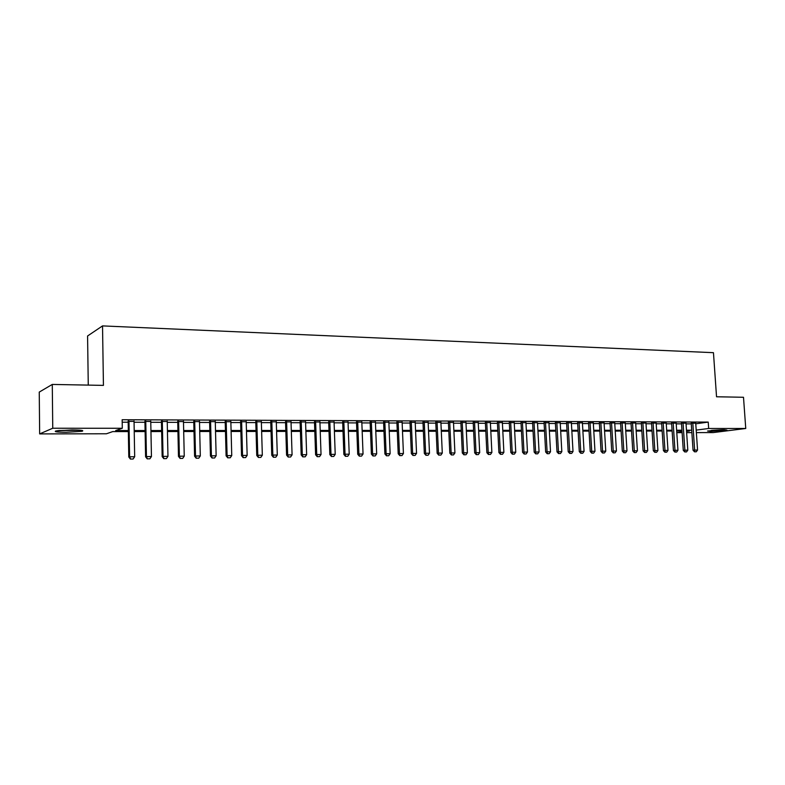 <?xml version="1.0" encoding="UTF-8"?>
<svg xmlns="http://www.w3.org/2000/svg" width="785" height="785" viewBox="0 0 785 785"><rect width="100%" height="100%" fill="white"/><g stroke="black" fill="none" stroke-linecap="round" stroke-linejoin="round"><path stroke-width="1.18" d="M72.043 429.925C81.11 430.023 84.437 430.484 82.003 431.289L66.126 432.29C56.981 432.201 53.615 431.74 56.029 430.916L72.043 429.925M724.084 429.709L726.939 430.131L710.474 431.436L707.56 431.014L724.084 429.709M88.263 385.101L87.577 335.98L102.531 325.903L713.457 352.681L716.538 396.778L743.503 397.279L745.75 428.492L713.28 432.574L696.373 432.604M691.87 432.613L686.63 432.623M682.106 432.633L676.788 432.643L682.067 431.956M128.347 431.583L112.706 431.593L106.456 433.771L39.652 433.899L52.752 428.237L122.303 428.267L115.699 430.553L128.328 430.553M52.752 428.237L52.281 384.434L39.25 392.088L39.652 433.899M134.049 421.388L128.171 421.368M150.759 421.437L144.921 421.417M167.234 421.496L161.445 421.476M183.474 421.555L177.724 421.535M199.488 421.604L193.777 421.584M215.276 421.653L209.605 421.633M230.849 421.712L225.207 421.692M246.205 421.761L240.602 421.741M261.346 421.81L255.782 421.79M276.291 421.859L270.756 421.839M291.029 421.908L285.534 421.888M305.561 421.957L300.105 421.938M319.907 422.006L314.491 421.987M334.067 422.055L328.679 422.036M348.04 422.104L342.682 422.085M361.826 422.144L356.508 422.124M375.426 422.193L370.147 422.173M388.86 422.232L383.61 422.222M402.126 422.281L396.906 422.261M415.216 422.32L410.025 422.31M428.139 422.369L422.978 422.35M440.905 422.409L435.773 422.389M453.504 422.448L448.412 422.438M465.947 422.497L460.883 422.477M478.242 422.536L473.208 422.516M490.389 422.575L485.385 422.556M502.38 422.615L497.405 422.595M514.224 422.654L509.288 422.634M525.93 422.693L521.014 422.673M537.499 422.732L532.613 422.713M548.931 422.762L544.074 422.752M560.215 422.801L555.387 422.791M571.382 422.83L566.574 422.83M582.411 422.86L577.632 422.87M593.313 422.889L588.564 422.899M604.087 422.929L599.367 422.938M614.733 422.958L610.043 422.978M625.262 422.987L620.601 423.007M635.673 423.017L631.032 423.046M645.967 423.046L641.355 423.076M656.142 423.076L651.55 423.115M666.21 423.105L661.637 423.144M676.16 423.135L671.617 423.184M686.002 423.164L681.478 423.213M695.775 423.802L708.227 422.094L122.156 419.73L122.303 428.267M122.205 422.202L128.181 422.212M134.058 422.232L144.94 422.261M150.779 422.281L161.455 422.31M167.254 422.33L177.744 422.359M183.494 422.379L193.797 422.409M199.508 422.428L209.624 422.458M215.296 422.477L225.236 422.507M230.868 422.526L240.622 422.546M246.225 422.565L255.812 422.595M261.376 422.615L270.786 422.644M276.31 422.654L285.563 422.683M291.049 422.703L300.135 422.722M305.591 422.742L314.52 422.772M319.937 422.781L328.709 422.811M334.096 422.83L342.711 422.85M348.059 422.87L356.527 422.899M361.856 422.909L370.177 422.938M375.456 422.948L383.639 422.978M388.889 422.987L396.935 423.017M402.155 423.027L410.055 423.056M415.245 423.066L423.017 423.095M428.168 423.105L435.812 423.135M440.935 423.144L448.441 423.164M453.534 423.184L460.923 423.203M465.986 423.223L473.247 423.243M478.281 423.252L485.415 423.282M490.419 423.292L497.445 423.311M502.42 423.331L509.318 423.35M514.263 423.36L521.054 423.38M525.97 423.4L532.652 423.419M537.539 423.429L544.103 423.449M548.97 423.468L555.427 423.488M560.255 423.498L566.613 423.517M571.421 423.537L577.672 423.557M582.45 423.566L588.603 423.586M593.352 423.596L599.406 423.615M604.126 423.635L610.082 423.645M614.783 423.664L620.641 423.684M625.311 423.694L631.071 423.714M635.722 423.723L641.394 423.743M646.016 423.753L651.599 423.772M656.191 423.782L661.686 423.802M666.249 423.812L671.656 423.831M676.209 423.841L681.527 423.861M686.041 423.871L691.281 423.89M695.736 423.193L691.242 423.243M52.281 384.434L103.434 385.386L102.531 325.903M708.227 422.094L708.669 428.482L745.75 428.492M696.197 430.111L708.669 428.482M134.206 430.543L145.097 430.533M150.936 430.533L161.622 430.523M167.421 430.523L177.92 430.514M183.68 430.514L193.983 430.504M199.704 430.504L209.821 430.494M215.502 430.494L225.442 430.494M231.084 430.484L240.838 430.484M246.451 430.474L256.038 430.474M261.601 430.465L271.021 430.465M276.555 430.455L285.799 430.455M291.294 430.445L300.39 430.445M305.846 430.445L314.775 430.435M320.201 430.435L328.974 430.425M334.361 430.425L342.986 430.415M348.344 430.415L356.812 430.406M362.14 430.406L370.461 430.406M375.75 430.396L383.934 430.396M389.193 430.386L397.239 430.386M402.46 430.386L410.369 430.376M415.559 430.376L423.331 430.366M428.492 430.366L436.136 430.366M441.258 430.357L448.775 430.357M453.867 430.347L461.256 430.347M466.319 430.347L473.59 430.337M478.624 430.337L485.768 430.337M490.772 430.327L497.798 430.327M502.773 430.317L509.681 430.317M514.626 430.317L521.417 430.308M526.333 430.308L533.015 430.308M537.902 430.298L544.476 430.298M549.343 430.298L555.8 430.288M560.637 430.288L566.996 430.278M571.804 430.278L578.054 430.278M582.833 430.278L588.995 430.268M593.745 430.268L599.799 430.259M604.519 430.259L610.485 430.259M615.175 430.259L621.043 430.249M625.714 430.249L631.483 430.249M636.125 430.239L641.806 430.239M646.418 430.239L652.011 430.229M656.603 430.229L662.098 430.229M666.671 430.219L672.078 430.219M676.621 430.219L681.949 430.209M686.473 430.209L691.713 430.209M686.551 431.367L689.446 430.994L686.522 430.994M681.998 431.004L676.68 431.004M672.127 431.014L666.72 431.014M662.147 431.024L656.653 431.024M652.06 431.034L646.477 431.034M641.855 431.043L636.174 431.053M631.533 431.053L625.763 431.063M621.092 431.063L615.224 431.073M610.534 431.073L604.568 431.083M599.848 431.083L593.794 431.093M589.044 431.102L582.882 431.102M578.103 431.112L571.853 431.112M567.045 431.122L560.686 431.132M555.849 431.132L549.382 431.142M544.525 431.142L537.951 431.151M533.064 431.161L526.382 431.161M521.466 431.171L514.666 431.181M509.72 431.181L502.812 431.191M497.837 431.191L490.811 431.2M485.807 431.21L478.664 431.21M473.63 431.22L466.368 431.23M461.295 431.23L453.907 431.24M448.814 431.25L441.298 431.25M436.175 431.259L428.531 431.269M423.37 431.269L415.599 431.279M410.408 431.289L402.499 431.289M397.279 431.299L389.232 431.308M383.973 431.308L375.789 431.318M370.5 431.328L362.17 431.338M356.851 431.338L348.373 431.348M343.025 431.358L334.4 431.367M329.003 431.367L320.231 431.377M314.805 431.387L305.875 431.397M300.42 431.397L291.333 431.407M285.828 431.416L276.585 431.426M271.051 431.436L261.631 431.446M256.067 431.446L246.48 431.456M240.867 431.465L231.114 431.475M225.462 431.475L215.532 431.485M209.85 431.495L199.724 431.505M194.003 431.514L183.7 431.524M177.94 431.524L167.44 431.544M161.641 431.544L150.956 431.554M145.117 431.564L134.225 431.573M532.593 422.379L534.183 452.15L539.069 451.924L537.509 422.732M694.823 451.807L696.275 451.787L694.823 451.807L694.637 450.08L693.057 450.256L691.222 422.997M695.716 422.948L697.551 450.04L694.637 450.08L692.802 422.938M696.275 451.787L697.551 450.04M693.057 450.256L694.558 451.836M722.131 429.738L712.25 430.327M711.131 430.445L723.26 429.709M79.099 430.121L58.934 430.494M57.737 430.631L80.286 430.209M685.05 451.934L686.522 451.915L685.05 451.934L684.863 450.197L683.284 450.374L681.468 422.958M685.982 422.919L687.807 450.158L684.863 450.197L683.038 422.909M686.522 451.915L687.807 450.158M683.284 450.374L684.795 451.964M675.178 452.062L676.66 452.042L675.178 452.062L674.972 450.315L673.412 450.492L671.597 422.919M676.14 422.879L677.946 450.276L674.972 450.315L673.167 422.87M676.66 452.042L677.946 450.276M673.412 450.492L674.914 452.091M665.189 452.189L666.691 452.17L665.189 452.189L664.973 450.433L663.423 450.61L661.627 422.879M666.19 422.85L667.986 450.394L664.973 450.433L663.178 422.84M666.691 452.17L667.986 450.394M663.423 450.61L664.924 452.219M655.082 452.317L656.613 452.297L655.082 452.317L654.857 450.551L653.316 450.727L651.54 422.84M656.123 422.811L657.909 450.512L654.857 450.551L653.081 422.801M656.613 452.297L657.909 450.512M653.316 450.727L654.827 452.346M644.868 452.445L646.408 452.425L644.868 452.445L644.632 450.678L643.101 450.855L641.335 422.801M645.947 422.772L647.713 450.639L644.632 450.678L642.876 422.762M646.408 452.425L647.713 450.639M643.101 450.855L644.613 452.474M634.545 452.582L636.095 452.562L634.545 452.582L634.29 450.796L632.769 450.973L631.012 422.762M635.654 422.742L637.41 450.757L634.29 450.796L632.543 422.732M636.095 452.562L637.41 450.757M632.769 450.973L634.29 452.611M624.095 452.719L625.665 452.7L624.095 452.719L623.83 450.924L622.309 451.1L620.582 422.722M625.253 422.703L626.98 450.884L623.83 450.924L622.103 422.693M625.665 452.7L626.98 450.884M622.309 451.1L623.839 452.749M613.527 452.857L615.116 452.827L613.527 452.857L613.252 451.051L611.741 451.228L610.023 422.683M614.714 422.664L616.431 451.012L613.252 451.051L611.535 422.654M615.116 452.827L616.431 451.012M611.741 451.228L613.271 452.886M602.831 452.994L604.44 452.965L602.831 452.994L602.546 451.169L601.045 451.355L599.347 422.644M604.067 422.624L605.765 451.139L602.546 451.169L600.849 422.615M604.44 452.965L605.765 451.139M601.045 451.355L602.576 453.024M592.008 453.131L593.646 453.112L592.008 453.131L591.713 451.306L590.232 451.483L588.544 422.595M593.293 422.595L594.971 451.267L591.713 451.306L590.035 422.575M593.646 453.112L594.971 451.267M590.232 451.483L591.762 453.161M581.067 453.269L582.715 453.249L581.067 453.269L580.753 451.434L579.281 451.611L577.613 422.556M582.391 422.556L584.06 451.395L580.753 451.434L579.094 422.536M582.715 453.249L584.06 451.395M579.281 451.611L580.821 453.298M569.998 453.416L571.666 453.387L569.998 453.416L569.665 451.561L568.203 451.748L566.564 422.507M571.362 422.516L573.011 451.522L569.665 451.561L568.026 422.497M571.666 453.387L573.011 451.522M568.203 451.748L569.753 453.445M558.792 453.553L560.48 453.534L558.792 453.553L558.449 451.699L556.997 451.875L555.368 422.467M560.205 422.477L561.824 451.66L558.449 451.699L556.83 422.458M560.48 453.534L561.824 451.66M556.997 451.875L558.547 453.583M547.449 453.701L549.157 453.681L547.449 453.701L547.096 451.836L545.654 452.013L544.054 422.418M548.911 422.438L550.52 451.787L547.096 451.836L545.496 422.418M549.157 453.681L550.52 451.787M545.654 452.013L547.214 453.73M535.978 453.848L537.705 453.828L535.978 453.848L535.606 451.974L534.026 422.379M537.705 453.828L539.069 451.924M534.183 452.15L535.733 453.877M524.36 453.995L526.117 453.975L524.36 453.995L523.978 452.111L522.565 452.288L521.005 422.34M525.921 422.35L527.481 452.062L523.978 452.111L522.417 422.34M526.117 453.975L527.481 452.062M522.565 452.288L524.125 454.034M512.605 454.152L514.381 454.123L512.605 454.152L512.212 452.248L510.809 452.435L509.269 422.291M514.214 422.31L515.755 452.209L512.212 452.248L510.672 422.301M514.381 454.123L515.755 452.209M510.809 452.435L512.369 454.181M500.712 454.299L502.498 454.279L500.712 454.299L500.29 452.386L498.907 452.572L497.386 422.251M502.361 422.271L503.882 452.346L500.29 452.386L498.779 422.261M502.498 454.279L503.882 452.346M498.907 452.572L500.477 454.338M488.662 454.456L490.478 454.436L488.662 454.456L488.231 452.533L486.867 452.719L485.365 422.212M490.37 422.232L491.871 452.484L488.231 452.533L486.739 422.212M490.478 454.436L491.871 452.484M486.867 452.719L488.437 454.486M476.466 454.613L478.31 454.593L476.466 454.613L476.024 452.68L474.67 452.866L473.198 422.173M478.222 422.183L479.704 452.631L476.024 452.68L474.552 422.173M478.31 454.593L479.704 452.631M474.67 452.866L476.24 454.643M464.121 454.77L465.986 454.75L464.121 454.77L463.66 452.827L462.316 453.014L460.873 422.124M465.937 422.144L467.389 452.778L463.66 452.827L462.218 422.134M465.986 454.75L467.389 452.778M462.316 453.014L463.896 454.809M451.62 454.937L453.504 454.908L451.62 454.937L451.139 452.974L449.815 453.161L448.392 422.085M453.485 422.094L454.917 452.925L451.139 452.974L449.726 422.085M453.504 454.908L454.917 452.925M449.815 453.161L451.404 454.966M438.962 455.094L440.876 455.074L438.962 455.094L438.462 453.122L437.157 453.318L435.763 422.036M440.885 422.055L442.289 453.073L438.462 453.122L437.068 422.045M440.876 455.074L442.289 453.073M437.157 453.318L438.746 455.133M426.137 455.261L428.08 455.241L426.137 455.261L425.627 453.279L424.342 453.465L422.968 421.996M428.119 422.006L429.493 453.23L425.627 453.279L424.263 421.996M428.08 455.241L429.493 453.23M424.342 453.465L425.931 455.29M413.155 455.428L415.118 455.408L413.155 455.428L412.625 453.426L411.35 453.622L410.005 421.947M415.196 421.967L416.541 453.387L412.625 453.426L411.291 421.947M415.118 455.408L416.541 453.387M411.35 453.622L412.949 455.457M400.007 455.594L401.989 455.575L400.007 455.594L399.457 453.583L398.201 453.779L396.886 421.898M402.106 421.918L403.421 453.544L399.457 453.583L398.142 421.908M401.989 455.575L403.421 453.544M398.201 453.779L399.8 455.634M386.691 455.771L388.693 455.742L386.691 455.771L386.122 453.74L384.885 453.936L383.59 421.849M388.85 421.869L390.135 453.701L386.122 453.74L384.836 421.859M388.693 455.742L390.135 453.701M384.885 453.936L386.475 455.8M373.189 455.948L375.23 455.918L373.189 455.948L372.6 453.907L371.384 454.103L370.127 421.81M375.416 421.83L376.672 453.858L372.6 453.907L371.354 421.81M375.23 455.918L376.672 453.858M371.384 454.103L372.993 455.977M359.52 456.114L361.581 456.095L359.52 456.114L358.912 454.064L357.715 454.26L356.488 421.761M361.807 421.78L363.043 454.015L358.912 454.064L357.695 421.761M361.581 456.095L363.043 454.015M357.715 454.26L359.324 456.154M345.665 456.301L347.755 456.271L345.665 456.301L345.037 454.23L343.859 454.427L342.672 421.712M348.02 421.731L349.217 454.181L345.037 454.23L343.85 421.712M347.755 456.271L349.217 454.181M343.859 454.427L345.469 456.33M331.633 456.477L333.753 456.448L331.633 456.477L330.985 454.397L329.828 454.593L328.67 421.663M334.057 421.682L335.215 454.348L330.985 454.397L329.828 421.663M333.753 456.448L335.215 454.348M329.828 454.593L331.437 456.507M317.405 456.664L319.554 456.635L317.405 456.664L316.738 454.564L315.599 454.77L314.481 421.614M319.897 421.633L321.036 454.515L316.738 454.564L315.619 421.614M319.554 456.635L321.036 454.515M315.599 454.77L317.218 456.693M302.99 456.85L305.169 456.821L302.99 456.85L302.303 454.741L301.185 454.937L300.096 421.565M305.551 421.584L306.65 454.692L302.303 454.741L301.214 421.565M305.169 456.821L306.65 454.692M301.185 454.937L302.804 456.88M288.38 457.037L290.587 457.007L288.38 457.037L287.663 454.917L286.574 455.114L285.524 421.506M291.009 421.525L292.079 454.858L287.663 454.917L286.613 421.516M290.587 457.007L292.079 454.858M286.574 455.114L288.203 457.066M273.572 457.223L275.8 457.194L273.572 457.223L272.837 455.094L271.767 455.29L270.747 421.457M276.281 421.476L277.301 455.035L272.837 455.094L271.816 421.457M275.8 457.194L277.301 455.035M271.767 455.29L273.396 457.253M258.559 457.42L260.816 457.39L258.559 457.42L257.794 455.271L256.754 455.477L255.773 421.408M261.336 421.427L262.327 455.212L257.794 455.271L256.813 421.408M260.816 457.39L262.327 455.212M256.754 455.477L258.383 457.449M243.33 457.616L245.626 457.586L243.33 457.616L242.545 455.447L241.535 455.653L240.593 421.349M246.196 421.368L247.147 455.398L242.545 455.447L241.613 421.359M245.626 457.586L247.147 455.398M241.535 455.653L243.164 457.645M227.895 457.812L230.231 457.783L227.895 457.812L227.091 455.634L226.1 455.84L225.197 421.3M230.839 421.319L231.752 455.575L227.091 455.634L226.188 421.3M230.231 457.783L231.752 455.575M226.1 455.84L227.728 457.841M212.244 458.008L214.609 457.979L212.244 458.008L211.41 455.82L210.449 456.026L209.595 421.241M215.267 421.26L216.14 455.761L211.41 455.82L210.557 421.241M214.609 457.979L216.14 455.761M210.449 456.026L212.087 458.048M196.378 458.214L198.772 458.185L196.378 458.214L195.514 456.007L194.582 456.213L193.767 421.182M199.478 421.211L200.303 455.948L195.514 456.007L194.7 421.192M198.772 458.185L200.303 455.948M194.582 456.213L196.221 458.254M180.275 458.42L182.709 458.391L180.275 458.42L179.392 456.203L178.48 456.409L177.714 421.133M183.464 421.152L184.249 456.144L179.392 456.203L178.617 421.133M182.709 458.391L184.249 456.144M178.48 456.409L180.128 458.46M163.947 458.636L166.41 458.597L163.947 458.636L163.035 456.399L162.161 456.605L161.435 421.074M167.225 421.094L167.961 456.34L163.035 456.399L162.309 421.074M166.41 458.597L167.961 456.34M162.161 456.605L163.8 458.666M147.384 458.842L149.876 458.813L147.384 458.842L146.442 456.595L145.598 456.801L144.921 421.015M150.749 421.035L151.446 456.536L146.442 456.595L145.765 421.015M149.876 458.813L151.446 456.536M145.598 456.801L147.237 458.882M130.575 459.058L133.107 459.029L130.575 459.058L129.603 456.791L128.789 457.007L128.161 420.956M134.039 420.976L134.677 456.733L129.603 456.791L128.975 420.956M133.107 459.029L134.677 456.733M128.789 457.007L130.438 459.097M82.003 431.289L81.993 430.435"/></g></svg>
